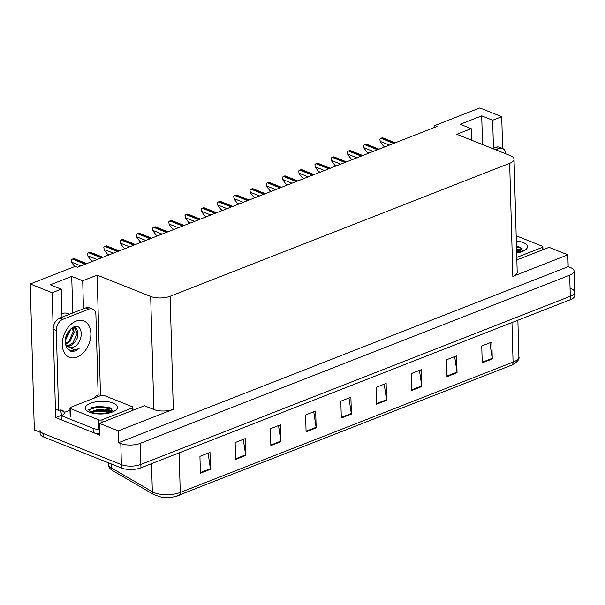<?xml version="1.0" encoding="UTF-8"?>
<svg xmlns="http://www.w3.org/2000/svg" width="605" height="605" viewBox="0 0 605 605"><rect width="100%" height="100%" fill="white"/><g stroke="black" fill="none" stroke-linecap="round" stroke-linejoin="round"><path stroke-width="0.91" d="M61.914 313.685A14.694 9.975 -68.3 0 1 61.929 313.677A14.694 9.975 -68.3 0 1 67.745 313.526A14.694 9.975 -68.3 0 1 69.242 314.358M83.482 308.784L82.703 280.773L97.133 275.124L150.683 296.473L153.844 409.524L144.444 405.773L99.492 423.379L99.817 435.192L55.66 417.586L62.179 415.03M150.683 296.473A13.771 5.422 -1.6 0 0 170.141 296.276L509.66 163.327L512.821 276.379L567.838 254.834L549.053 247.339L516.851 259.946M512.821 276.379A13.771 5.422 -1.6 0 0 517.192 272.242L514.038 159.198A13.771 5.422 -1.6 0 0 510.333 155.644L456.775 134.287L471.204 128.638L471.522 140.171M153.844 409.524A13.771 5.422 -1.6 0 0 173.302 409.328L118.278 430.873L118.61 442.686L568.171 266.639L570.364 267.516A13.771 5.422 178.4 0 1 574.069 271.07A13.771 5.422 178.4 0 1 569.691 275.199L140.262 443.359A13.771 5.422 178.4 0 1 120.803 443.556L118.61 442.686M99.492 423.379L118.278 430.873M570.954 288.608A13.771 5.422 178.4 0 1 574.659 292.162A13.771 5.422 178.4 0 1 570.281 296.291L140.852 464.451A13.771 5.422 178.4 0 1 121.393 464.648L34.326 429.936L30.25 283.987L52.174 292.729L55.66 417.586M493.461 148.24L492.674 120.236L501.734 116.689L479.81 107.947L434.851 125.553L434.904 127.262M501.734 116.689L502.619 148.497M567.838 254.834L568.171 266.639M434.851 125.553L437.044 126.422L77.395 267.259L75.209 266.382L30.25 283.987M509.66 163.327A13.771 5.422 -1.6 0 0 514.038 159.198M97.133 275.124L100.498 395.647M52.174 292.729L61.234 289.182L62.012 317.186M482.518 144.55L481.716 115.865L460.239 124.275L471.204 128.638M481.716 115.865L492.674 120.236M72.766 312.982L71.738 276.402L50.268 284.811L61.234 289.182M71.738 276.402L82.703 280.773M574.069 271.07L574.659 292.162A13.771 5.422 178.4 0 1 570.281 296.291L140.852 464.451A13.771 5.422 178.4 0 1 121.393 464.648L43.719 433.679A13.771 5.422 178.4 0 1 40.021 430.125M489.891 342.808L492.228 358.326A3.675 2.276 68.6 0 1 492.281 358.924L491.812 342.052L481.746 345.992L482.223 362.864L492.281 358.924M454.658 356.602L457.002 372.12A3.675 2.276 68.6 0 1 457.055 372.718L456.586 355.846L446.52 359.786L446.997 376.658L457.055 372.718M419.431 370.396L421.776 385.914A3.675 2.276 68.6 0 1 421.829 386.512L421.36 369.64L411.294 373.58L411.763 390.452L421.829 386.512M384.205 384.19L386.55 399.708A3.675 2.276 68.6 0 1 386.603 400.306L386.134 383.434L376.068 387.374L376.537 404.246L386.603 400.306M208.075 453.16L210.419 468.678A3.675 2.276 68.6 0 1 210.472 469.276L210.003 452.404L199.937 456.344L200.406 473.216L210.472 469.276M243.301 439.366L245.645 454.884A3.675 2.276 68.6 0 1 245.698 455.482L245.229 438.61L235.163 442.55L235.632 459.422L245.698 455.482M278.527 425.572L280.871 441.09A3.675 2.276 68.6 0 1 280.924 441.688L280.455 424.816L270.39 428.756L270.858 445.628L280.924 441.688M313.753 411.778L316.097 427.296A3.675 2.276 68.6 0 1 316.15 427.894L315.681 411.022L305.616 414.962L306.085 431.834L316.15 427.894M348.979 397.984L351.323 413.502A3.675 2.276 68.6 0 1 351.376 414.1L350.908 397.228L340.842 401.168L341.311 418.04L351.376 414.1M111.07 463.869L111.184 467.786L152.339 491.767A18.362 7.237 -1.6 0 0 154.305 492.712A18.362 7.237 -1.6 0 0 180.252 492.455A4.59 2.843 68.6 0 1 178.793 495.48A4.59 2.843 68.6 0 1 178.596 495.548A15.775 6.216 178.4 0 1 175.329 496.546A15.775 6.216 178.4 0 1 160.643 496.955L153.874 494.656L112.719 470.675C109.891 469.019 108.386 466.788 108.219 463.99A18.362 7.237 -1.6 0 0 111.184 467.786A4.59 3.562 120.2 0 0 112.719 470.675M574.659 292.162L574.75 295.535A13.771 5.422 178.4 0 1 570.379 299.672L140.95 467.824A13.771 5.422 178.4 0 1 121.484 468.02L43.817 437.06A13.771 5.422 178.4 0 1 40.111 433.498L40.081 432.227M74.748 266.563L71.768 262.668L71.352 260.044A2.299 1.558 -68.3 0 1 72.434 259.106L73.439 258.713A2.299 1.558 -68.3 0 1 74.347 258.69A2.299 1.558 -68.3 0 1 74.551 258.796M71.768 262.668L71.352 260.044M73.583 327.002C83.762 322.268 84.057 344.169 72.63 347.429L66.429 346.226L65.99 345.606L74.77 349.902L79.081 348.571L75.383 350.938L71.662 351.49L67.019 348.298L65.196 341.757C65.136 336.312 67.488 331.608 72.252 327.653L73.583 327.002M65.484 344.487L65.99 345.606M65.461 344.396L69.946 341.643L74.165 332.168L72.955 327.275M66.323 346.113L69.832 345.863C73.311 344.532 75.829 341.78 77.395 337.613L77.773 330.496L74.165 326.987L77.153 333.355L72.925 342.831L68.841 345.463L66.119 345.826M65.219 340.759L70.188 330.58L70.165 329.339M65.378 339.231L69.182 330.451M65.348 343.7L68.947 341.25L73.175 331.774L72.381 327.585M53.195 329.173L56.325 330.421L58.556 410.394L55.426 409.146L53.195 329.173A9.181 6.231 -68.3 0 1 59.668 318.109L85.834 307.862A9.181 6.231 -68.3 0 1 89.472 307.771L92.603 309.019A9.181 6.231 -68.3 0 1 95.908 314.918L98.146 394.899A9.181 6.231 -68.3 0 0 94.198 398.12M62.285 415.181A4.59 2.843 68.6 0 1 60.908 411.264L60.886 410.424A9.181 6.231 111.7 0 0 60.5 410.001M56.325 330.421A9.181 6.231 -68.3 0 1 62.799 319.357L88.965 309.11A9.181 6.231 -68.3 0 1 92.603 309.019M58.556 410.394A9.181 6.231 -68.3 0 1 62.194 410.303A9.181 6.231 -68.3 0 1 64.017 411.672L64.039 412.512L69.983 410.19M64.039 412.512L64.667 412.761A9.181 3.615 178.4 0 1 61.181 415.612L61.302 419.832L93.246 432.567A9.181 3.615 -1.6 0 0 99.772 433.566M99.659 429.346A9.181 3.615 178.4 0 1 93.125 428.348L61.181 415.612M60.886 410.424L64.017 411.672M70.558 351.18L79.081 348.571M89.669 412.27A16.07 6.33 178.4 0 1 86.969 410.787A16.07 6.33 178.4 0 1 92.308 402.665A16.07 6.33 178.4 0 1 113.15 403.074A16.07 6.33 178.4 0 1 115.994 409.978A16.07 6.33 178.4 0 1 89.669 412.27M113.173 411.702L110.322 407.899L108.628 407.226L91.824 407.543L88.595 411.786M111.002 412.519L108.287 411.294L99.016 410.213L92.845 411.4L90.742 412.655M111.94 412.202L109.981 410.924L98.986 409.161L90.576 411.74L90.145 412.451M105.338 413.714L95.93 413.752M132.276 406.719A2.299 0.907 178.4 0 1 132.896 407.309A2.299 0.907 178.4 0 1 132.162 407.997L101.973 419.825A2.299 0.907 178.4 0 1 98.728 419.855L70.543 408.617A2.299 0.907 178.4 0 1 69.923 408.027A2.299 0.907 178.4 0 1 70.649 407.339L100.846 395.511A2.299 0.907 178.4 0 1 104.09 395.481L132.276 406.719M109.074 411.574L98.494 410.591L92.119 411.725M109.195 407.43L98.373 406.371L91.461 407.687M110.685 412.618L98.509 411.12L90.894 412.701M112.137 409.078L98.388 406.9L88.685 409.691M516.322 240.987A16.07 6.33 178.4 0 1 523.121 242.529A16.07 6.33 178.4 0 1 525.972 249.434A16.07 6.33 178.4 0 1 516.655 252.988M523.151 251.166L520.3 247.362L516.466 246.122M520.973 251.982L516.579 250.288M521.911 251.665L516.549 249.237M516.171 235.784L542.246 246.182A2.299 0.907 178.4 0 1 542.866 246.772A2.299 0.907 178.4 0 1 542.14 247.46L516.776 257.39M519.045 251.037L516.587 250.478M519.166 246.885L516.466 246.258M520.655 252.081L516.602 251.007M522.107 248.534L516.481 246.787M492.606 148.573L495.805 147.325A9.181 6.231 -68.3 0 1 499.443 147.227L502.573 148.475A9.181 6.231 -68.3 0 1 505.856 153.859M495.737 149.821L498.936 148.573A9.181 6.231 -68.3 0 1 502.573 148.475M92.905 261.186L91.219 260.513L88.005 256.308L87.589 253.692A2.299 1.558 -68.3 0 1 88.67 252.746L89.676 252.353A2.299 1.558 -68.3 0 1 90.584 252.33A2.299 1.558 -68.3 0 1 90.788 252.436M88.005 256.308L87.589 253.692M109.15 254.826L107.456 254.153L104.242 249.948L103.826 247.332A2.299 1.558 -68.3 0 1 104.907 246.386L105.913 245.993A2.299 1.558 -68.3 0 1 106.828 245.97A2.299 1.558 -68.3 0 1 107.025 246.076M104.242 249.948L103.826 247.332M125.386 248.466L123.692 247.793L120.478 243.588L120.062 240.971A2.299 1.558 -68.3 0 1 121.144 240.026L122.157 239.633A2.299 1.558 -68.3 0 1 123.065 239.61A2.299 1.558 -68.3 0 1 123.261 239.716M120.478 243.588L120.062 240.971M141.623 242.106L139.929 241.433L136.715 237.236L136.306 234.611A2.299 1.558 -68.3 0 1 137.388 233.674L138.394 233.28A2.299 1.558 -68.3 0 1 139.301 233.25A2.299 1.558 -68.3 0 1 139.505 233.364M136.715 237.236L136.306 234.611M157.86 235.753L156.173 235.073L152.959 230.876L152.543 228.251A2.299 1.558 -68.3 0 1 153.625 227.314L154.63 226.92A2.299 1.558 -68.3 0 1 155.538 226.898A2.299 1.558 -68.3 0 1 155.742 227.004M152.959 230.876L152.543 228.251M174.096 229.393L172.41 228.72L169.196 224.516L168.78 221.899A2.299 1.558 -68.3 0 1 169.861 220.954L170.867 220.56A2.299 1.558 -68.3 0 1 171.775 220.538A2.299 1.558 -68.3 0 1 171.979 220.643M169.196 224.516L168.78 221.899M190.333 223.033L188.647 222.36L185.432 218.155L185.017 215.539A2.299 1.558 -68.3 0 1 186.098 214.593L187.104 214.2A2.299 1.558 -68.3 0 1 188.011 214.178A2.299 1.558 -68.3 0 1 188.215 214.283M185.432 218.155L185.017 215.539M206.57 216.673L204.883 216L201.669 211.795L201.253 209.179A2.299 1.558 -68.3 0 1 202.335 208.233L203.34 207.84A2.299 1.558 -68.3 0 1 204.256 207.817A2.299 1.558 -68.3 0 1 204.452 207.923M201.669 211.795L201.253 209.179M222.814 210.313L221.12 209.64L217.906 205.443L217.49 202.819A2.299 1.558 -68.3 0 1 218.571 201.881L219.577 201.488A2.299 1.558 -68.3 0 1 220.492 201.457A2.299 1.558 -68.3 0 1 220.689 201.571M217.906 205.443L217.49 202.819M239.051 203.961L237.357 203.28L234.143 199.083L233.727 196.459A2.299 1.558 -68.3 0 1 234.816 195.521L235.821 195.128A2.299 1.558 -68.3 0 1 236.729 195.105A2.299 1.558 -68.3 0 1 236.933 195.211M234.143 199.083L233.727 196.459M255.287 197.601L253.601 196.927L250.379 192.723L249.971 190.106A2.299 1.558 -68.3 0 1 251.052 189.161L252.058 188.768A2.299 1.558 -68.3 0 1 252.966 188.745A2.299 1.558 -68.3 0 1 253.17 188.851M250.379 192.723L249.971 190.106M271.524 191.24L269.838 190.567L266.623 186.363L266.208 183.746A2.299 1.558 -68.3 0 1 267.289 182.801L268.295 182.407A2.299 1.558 -68.3 0 1 269.202 182.385A2.299 1.558 -68.3 0 1 269.406 182.491M266.623 186.363L266.208 183.746M287.761 184.88L286.074 184.207L282.86 180.003L282.444 177.386A2.299 1.558 -68.3 0 1 283.526 176.448L284.531 176.047A2.299 1.558 -68.3 0 1 285.439 176.025A2.299 1.558 -68.3 0 1 285.643 176.131M282.86 180.003L282.444 177.386M303.997 178.52L302.311 177.847L299.097 173.65L298.681 171.026A2.299 1.558 -68.3 0 1 299.762 170.088L300.768 169.695A2.299 1.558 -68.3 0 1 301.676 169.672A2.299 1.558 -68.3 0 1 301.88 169.778M299.097 173.65L298.681 171.026M320.242 172.168L318.548 171.495L315.334 167.29L314.918 164.666A2.299 1.558 -68.3 0 1 315.999 163.728L317.005 163.335A2.299 1.558 -68.3 0 1 317.92 163.312A2.299 1.558 -68.3 0 1 318.117 163.418M315.334 167.29L314.918 164.666M336.478 165.808L334.784 165.135L331.57 160.93L331.154 158.313A2.299 1.558 -68.3 0 1 332.236 157.368L333.249 156.975A2.299 1.558 -68.3 0 1 334.157 156.952A2.299 1.558 -68.3 0 1 334.353 157.058M331.57 160.93L331.154 158.313M352.715 159.448L351.021 158.775L347.807 154.57L347.399 151.953A2.299 1.558 -68.3 0 1 348.48 151.008L349.486 150.615A2.299 1.558 -68.3 0 1 350.393 150.592A2.299 1.558 -68.3 0 1 350.598 150.698M347.807 154.57L347.399 151.953M368.952 153.088L367.265 152.415L364.051 148.21L363.635 145.593A2.299 1.558 -68.3 0 1 364.717 144.655L365.723 144.255A2.299 1.558 -68.3 0 1 366.63 144.232A2.299 1.558 -68.3 0 1 366.834 144.338M364.051 148.21L363.635 145.593M385.188 146.728L383.502 146.055L380.288 141.857L379.872 139.233A2.299 1.558 -68.3 0 1 380.953 138.295L381.959 137.902A2.299 1.558 -68.3 0 1 382.867 137.879A2.299 1.558 -68.3 0 1 383.071 137.985M380.288 141.857L379.872 139.233M120.803 443.556L121.484 468.02M140.262 443.359L140.95 467.824M569.691 275.199L570.379 299.672M170.141 296.276L173.302 409.328M153.874 494.656A4.59 3.562 120.2 0 1 152.339 491.767L151.553 463.672M179.148 452.865L180.252 492.455L513.063 362.13A18.362 7.237 -1.6 0 0 518.893 356.625C519.755 359.317 517.328 362.161 511.603 365.155A4.59 2.843 -111.4 0 0 513.063 362.13L511.959 322.548M511.399 365.223A4.59 2.843 -111.4 0 0 511.603 365.155L175.329 496.546M43.817 437.06L43.719 433.679M351.323 413.502L341.296 417.427M316.097 427.296L306.07 431.221M280.871 441.09L270.843 445.015M245.645 454.884L235.617 458.809M210.419 468.678L200.391 472.603M386.55 399.708L376.522 403.633M421.776 385.914L411.748 389.839M457.002 372.12L446.974 376.045M492.228 358.326L482.2 362.251M86.212 263.803L73.439 258.713M85.207 264.196L72.434 259.106M80.896 265.89L71.753 262.245M76.071 321.149A19.557 13.272 -68.3 0 1 90.871 333.521A19.557 13.272 -68.3 0 1 77.077 357.094A19.557 13.272 -68.3 0 1 62.285 344.721A19.557 13.272 -68.3 0 1 76.071 321.149M77.395 337.613A10.376 7.041 111.7 0 0 74.165 326.995M93.125 428.348L93.246 432.567M59.668 318.109L62.799 319.357M88.965 309.11L85.834 307.862M105.474 409.54A17.908 7.056 178.4 0 1 113.211 410.863M132.162 407.997L132.238 410.561M70.543 408.617L70.777 417.057M98.728 419.855L98.963 428.295M101.973 419.825L102.041 422.381M516.549 249.086A17.908 7.056 178.4 0 1 523.181 250.326M542.14 247.46L542.209 250.016M498.936 148.573L495.805 147.325M102.457 257.443L89.676 252.353M101.451 257.843L88.67 252.746M97.133 259.53L87.99 255.885M118.693 251.09L105.913 245.993M117.688 251.483L104.907 246.386M113.369 253.17L104.234 249.532M134.93 244.73L122.157 239.633M133.924 245.123L121.144 240.026M129.606 246.81L120.471 243.172M151.167 238.37L138.394 233.28M150.161 238.763L137.388 233.674M145.843 240.457L136.707 236.812M167.404 232.01L154.63 226.92M166.398 232.403L153.625 227.314M162.079 234.097L152.944 230.452M183.64 225.65L170.867 220.56M182.634 226.051L169.861 220.954M178.324 227.737L169.181 224.092M199.884 219.297L187.104 214.2M198.871 219.691L186.098 214.593M194.56 221.377L185.417 217.739M216.121 212.937L203.34 207.84M215.115 213.331L202.335 208.233M210.797 215.025L201.654 211.379M232.358 206.577L219.577 201.488M231.352 206.97L218.571 201.881M227.034 208.665L217.898 205.019M248.595 200.217L235.821 195.128M247.589 200.61L234.816 195.521M243.27 202.304L234.135 198.659M264.831 193.865L252.058 188.768M263.825 194.258L251.052 189.161M259.507 195.944L250.372 192.299M281.068 187.505L268.295 182.407M280.062 187.898L267.289 182.801M275.744 189.584L266.608 185.947M297.305 181.145L284.531 176.047M296.299 181.538L283.526 176.448M291.988 183.232L282.845 179.587M313.549 174.785L300.768 169.695M312.543 175.178L299.762 170.088M308.225 176.872L299.082 173.227M329.785 168.424L317.005 163.335M328.78 168.818L315.999 163.728M324.462 170.512L315.326 166.867M346.022 162.072L333.249 156.975M345.016 162.465L332.236 157.368M340.698 164.152L331.563 160.506M362.259 155.712L349.486 150.615M361.253 156.105L348.48 151.008M356.935 157.792L347.799 154.154M378.496 149.352L365.723 144.255M377.49 149.745L364.717 144.655M373.172 151.439L364.036 147.794M394.732 142.992L381.959 137.902M393.726 143.385L380.953 138.295M389.416 145.079L380.273 141.434M518.893 356.625L517.872 320.226M108.219 463.99L108.182 462.719M86.704 263.614L74.347 258.69M132.896 407.309L132.979 410.266M69.923 408.027L70.157 416.459M542.866 246.772L542.95 249.729M102.941 257.254L90.584 252.33M119.177 250.893L106.828 245.97M135.414 244.541L123.065 239.61M151.658 238.181L139.301 233.25M167.895 231.821L155.538 226.898M184.132 225.461L171.775 220.538M200.368 219.101L188.011 214.178M216.605 212.748L204.256 207.817M232.842 206.388L220.492 201.457M249.086 200.028L236.729 195.105M265.323 193.668L252.966 188.745M281.559 187.308L269.202 182.385M297.796 180.956L285.439 176.025M314.033 174.595L301.676 169.672M330.269 168.235L317.92 163.312M346.506 161.875L334.157 156.952M362.75 155.515L350.393 150.592M378.987 149.163L366.63 144.232M395.224 142.803L382.867 137.879"/></g></svg>
